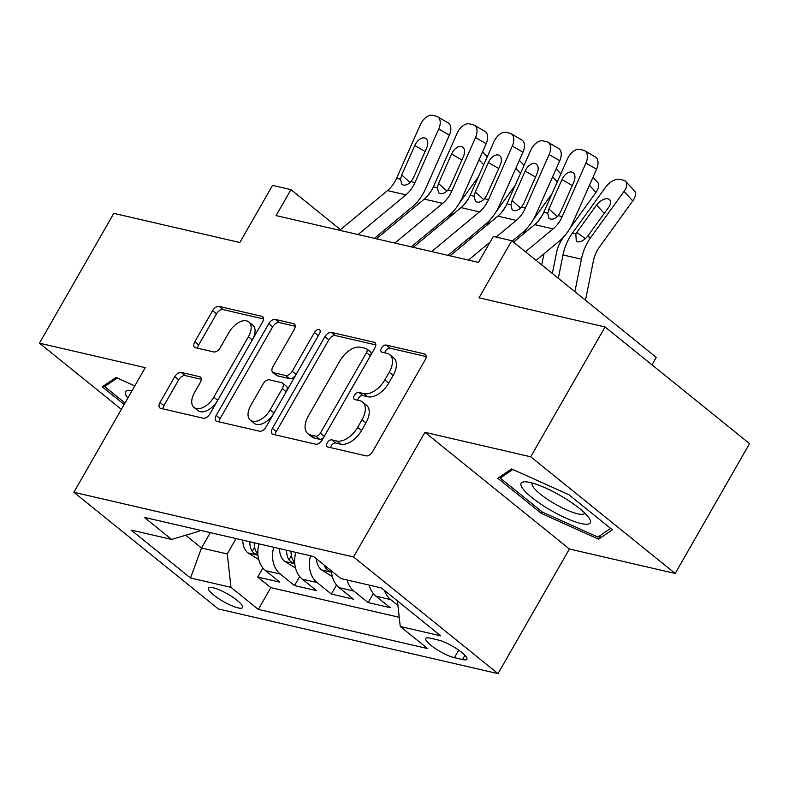 <?xml version="1.0" encoding="UTF-8"?>
<svg xmlns="http://www.w3.org/2000/svg" width="789" height="789" viewBox="0 0 789 789"><rect width="100%" height="100%" fill="white"/><g stroke="black" fill="none" stroke-linecap="round" stroke-linejoin="round"><path stroke-width="1.18" d="M327.218 442.836A4.211 2.426 -51.1 0 0 327.1 446.702A4.211 2.426 -51.1 0 0 327.701 446.988L366.076 455.864A6.026 3.462 -51.1 0 0 372.615 451.604L425.163 359.843A6.026 3.462 -51.1 0 0 425.33 354.33A6.026 3.462 -51.1 0 0 424.462 353.916L386.087 345.04A4.211 2.426 -51.1 0 0 381.511 348.028A4.211 2.426 -51.1 0 0 381.393 351.884A4.211 2.426 -51.1 0 0 382.004 352.18L386.965 353.324A19.271 11.076 -51.1 0 1 389.727 354.646A19.271 11.076 -51.1 0 1 389.184 372.309L384.805 379.953A19.271 11.076 -51.1 0 1 363.907 393.593L358.936 392.449A4.211 2.426 -51.1 0 0 354.369 395.427A4.211 2.426 -51.1 0 0 354.241 399.293A4.211 2.426 -51.1 0 0 354.853 399.579L359.814 400.733A19.271 11.076 -51.1 0 1 362.585 402.055A19.271 11.076 -51.1 0 1 362.033 419.718L357.654 427.362A19.271 11.076 -51.1 0 1 336.755 441.002L331.784 439.848A4.211 2.426 -51.1 0 0 327.218 442.836M362.585 402.055L366.49 405.201A19.271 11.076 -51.1 0 1 365.938 422.865L361.559 430.518A19.271 11.076 -51.1 0 1 340.661 444.158L335.69 443.004A4.211 2.426 -51.1 0 0 331.124 445.992A4.211 2.426 -51.1 0 0 330.473 447.629M426.188 356.559L389.993 348.196A4.211 2.426 -51.1 0 0 385.417 351.174A4.211 2.426 -51.1 0 0 384.776 352.821M389.727 354.646L393.632 357.802A19.271 11.076 -51.1 0 1 393.09 375.465L388.711 383.109A19.271 11.076 -51.1 0 1 367.812 396.749L362.841 395.595A4.211 2.426 -51.1 0 0 358.275 398.583A4.211 2.426 -51.1 0 0 357.624 400.22M238.031 607.885A19.636 4.32 -150.2 0 0 242.568 607.55A19.636 4.32 -150.2 0 0 232.854 597.253A19.636 4.32 -150.2 0 0 213.04 587.706A19.636 4.32 -150.2 0 0 208.493 588.042A19.636 4.32 -150.2 0 0 218.208 598.328A19.636 4.32 -150.2 0 0 238.031 607.885M181.312 372.438A6.026 3.462 -51.1 0 0 174.783 376.698L160.039 402.439A6.026 3.462 -51.1 0 0 159.871 407.962A6.026 3.462 -51.1 0 0 160.739 408.377L203.355 418.229A6.026 3.462 -51.1 0 0 209.884 413.969L262.431 322.218A6.026 3.462 -51.1 0 0 262.609 316.695A6.026 3.462 -51.1 0 0 261.741 316.281L219.125 306.428A6.026 3.462 -51.1 0 0 212.586 310.688L194.784 341.785A6.026 3.462 -51.1 0 0 194.607 347.308A6.026 3.462 -51.1 0 0 195.475 347.722L213.72 351.933A6.026 3.462 -51.1 0 0 220.249 347.673L229.076 332.258A16.105 9.261 -51.1 0 1 248.86 321.951A16.105 9.261 -51.1 0 1 248.407 336.725L213.809 397.123A16.105 9.261 -51.1 0 1 194.025 407.43A16.105 9.261 -51.1 0 1 194.488 392.656L200.248 382.586A6.026 3.462 -51.1 0 0 200.426 377.073A6.026 3.462 -51.1 0 0 199.558 376.659L181.312 372.438L185.218 375.594A6.026 3.462 -51.1 0 0 178.689 379.854L163.944 405.595A6.026 3.462 -51.1 0 0 162.919 408.88M530.711 456.792L424.916 432.323L569.402 548.996L675.197 573.465L530.711 456.792L605.064 326.962L479.031 297.818L511.745 240.694L493.342 236.444L478.479 262.402L276.081 215.604L290.954 189.636L272.55 185.376L239.836 242.509L113.803 213.355L39.45 343.185L121.368 409.343M424.916 432.323L353.531 556.965L73.87 492.287L145.245 367.654L39.45 343.185M272.373 428.417A6.026 3.462 -51.1 0 0 272.205 433.94A6.026 3.462 -51.1 0 0 273.073 434.354L315.689 444.207A6.026 3.462 -51.1 0 0 322.218 439.946L374.775 348.196A6.026 3.462 -51.1 0 0 374.943 342.673A6.026 3.462 -51.1 0 0 374.075 342.258L331.459 332.406A6.026 3.462 -51.1 0 0 324.92 336.666L272.373 428.417L276.278 431.573A6.026 3.462 -51.1 0 0 275.253 434.857M259.522 431.218L216.906 421.365A6.026 3.462 -51.1 0 1 216.038 420.951A6.026 3.462 -51.1 0 1 216.206 415.428L268.753 323.677A6.026 3.462 -51.1 0 1 275.292 319.417L293.528 323.638A6.026 3.462 -51.1 0 1 294.396 324.052A6.026 3.462 -51.1 0 1 294.218 329.565L272.915 366.777A6.026 3.462 -51.1 0 0 272.738 372.3A6.026 3.462 -51.1 0 0 273.605 372.714L285.707 375.515A6.026 3.462 -51.1 0 0 292.236 371.244L314.426 332.504A4.211 2.426 -51.1 0 1 319.594 329.812A4.211 2.426 -51.1 0 1 319.476 333.678L266.051 426.957A6.026 3.462 -51.1 0 1 259.522 431.218M605.064 326.962L749.55 443.635L675.197 573.465M262.915 568.001L257.727 577.055L279.809 582.154L265.558 570.644L280.273 574.057A24.538 19.34 -77 0 1 273.753 547.29M299.712 576.512L294.524 585.566L316.606 590.665L302.355 579.156L317.07 582.558A24.538 19.34 -77 0 1 310.55 555.801M336.508 585.024L331.331 594.068L353.403 599.176L339.152 587.667L353.876 591.069A24.538 19.34 -77 0 1 347.042 579.984M373.305 593.535L368.128 602.579L390.21 607.688L375.949 596.178A24.538 19.34 -77 0 1 369.124 585.093L369.124 585.113M438.27 640.017L430.173 638.143A19.015 4.182 -150.2 0 0 425.774 638.469A19.015 4.182 -150.2 0 0 435.183 648.44A19.015 4.182 -150.2 0 0 454.385 657.691L462.482 659.565A19.015 4.182 -150.2 0 0 466.871 659.239A19.015 4.182 -150.2 0 0 457.462 649.268A19.015 4.182 -150.2 0 0 438.27 640.017M353.531 556.965L498.017 673.638L218.356 608.96L73.87 492.287M257.727 577.055L270.814 587.618L258.319 609.424L427.599 648.568L400.26 626.496L397.4 600.863M258.319 609.424L230.99 587.351L190.504 577.992L131.152 530.06L171.627 539.42L144.298 517.347L313.568 556.492L340.907 578.564L381.383 587.933L440.735 635.855L400.26 626.496M397.912 605.429L390.673 599.581A24.538 19.34 -77 0 1 384.411 590.379M368.128 602.579L353.876 591.069M331.331 594.068L317.07 582.558M294.524 585.566L280.273 574.057M270.814 587.618L399.234 617.314M210.318 532.614L201.501 548.01L227.262 553.967L236.079 538.571M651.961 364.834L656.231 357.368L511.745 240.694M569.402 548.996L498.017 673.638M340.483 229.629L290.954 189.636M185.701 535.248L201.501 548.01L190.504 577.992M199.765 530.178L199.144 531.263L171.627 539.42M331.449 570.94A24.538 19.34 103 0 0 339.152 587.667M295.836 552.399A24.538 19.34 103 0 0 302.355 579.156M259.039 543.887A24.538 19.34 103 0 0 265.558 570.644M227.262 553.967L230.99 587.351M511.607 468.932L497.849 478.282L541.362 513.422L598.624 539.203L612.382 529.843L568.869 494.713L511.607 468.932M134.791 385.9L116.022 377.448L102.264 386.807L124.149 404.481M601.11 534.863L598.624 539.203M542.201 511.953L541.362 513.422M375.801 344.911L335.364 335.562A6.026 3.462 -51.1 0 0 328.826 339.822L276.278 431.573M315.807 436.159A4.211 2.426 -51.1 0 0 320.373 433.171L366.5 352.634A4.211 2.426 -51.1 0 0 366.619 348.768A4.211 2.426 -51.1 0 0 366.017 348.482L360.78 347.268A19.271 11.076 -51.1 0 0 339.881 360.908L308.351 415.961A19.271 11.076 -51.1 0 0 307.799 433.625A19.271 11.076 -51.1 0 0 310.57 434.946L315.807 436.159L319.713 439.305A4.211 2.426 -51.1 0 0 324.279 436.327L320.373 433.171M366.619 348.768L370.524 351.924A4.211 2.426 -51.1 0 1 370.406 355.79L324.279 436.327M307.799 433.625L311.704 436.781A19.271 11.076 -51.1 0 0 314.476 438.102L310.57 434.946M319.713 439.305L314.476 438.102M295.254 326.281L279.198 322.573A6.026 3.462 -51.1 0 0 272.659 326.833L220.111 418.584A6.026 3.462 -51.1 0 0 219.086 421.868M272.738 372.3L276.643 375.456A6.026 3.462 -51.1 0 0 277.511 375.87L289.612 378.661A6.026 3.462 -51.1 0 0 296.141 374.4L318.332 335.66L314.426 332.504M250.794 405.388A16.105 9.261 -51.1 0 0 250.34 420.162A16.105 9.261 -51.1 0 0 270.124 409.866L282.314 388.582A6.026 3.462 -51.1 0 0 282.482 383.059A6.026 3.462 -51.1 0 0 281.614 382.645L269.513 379.844A6.026 3.462 -51.1 0 0 262.984 384.115L250.794 405.388M250.34 420.162L254.245 423.308A16.105 9.261 -51.1 0 0 274.03 413.012L270.124 409.866M282.482 383.059L286.387 386.216A6.026 3.462 -51.1 0 1 286.22 391.729L274.03 413.012M201.284 379.312L185.218 375.594M194.025 407.43L197.931 410.576A16.105 9.261 -51.1 0 0 217.715 400.279L213.809 397.123M248.86 321.951L252.766 325.107A16.105 9.261 -51.1 0 1 252.312 339.872L217.715 400.279M263.467 318.934L223.031 309.584A6.026 3.462 -51.1 0 0 216.492 313.844L198.69 344.941A6.026 3.462 -51.1 0 0 197.654 348.225M585.497 300.244L593.298 261.366A30.672 24.173 -77 0 1 599.581 246.799L632.788 200.889L624.03 191.441A12.269 6.657 -42.8 0 0 625.667 181.401A12.269 6.657 -42.8 0 0 623.547 180.227L619.868 179.369A12.269 6.657 -42.8 0 0 605.627 187.18L572.429 233.1L575.842 233.889L576.779 232.43L585.379 238.584M574.885 291.674L581.404 259.196A46.009 36.255 -77 0 1 590.823 237.351L624.03 191.441M558.316 278.3L563.001 254.946A46.009 36.255 -77 0 1 572.429 233.1M604.275 213.405L596.553 205.071A9.813 5.326 137.2 0 1 607.954 198.828A9.813 5.326 137.2 0 1 609.65 199.765A9.813 5.326 137.2 0 1 608.329 207.803L587.41 236.562C583.988 240.398 580.694 242.164 577.548 241.848L576.276 241.286L575.842 233.889M596.553 205.071L576.779 232.43M625.667 181.401L634.425 190.849A12.269 6.657 137.2 0 1 632.788 200.889M513.57 242.164L534.676 224.628A30.672 24.173 103 0 0 543.779 212.34L567.528 158.796A12.269 7.338 -59.7 0 1 579.807 149.407L583.495 150.255A12.269 7.338 -59.7 0 1 584.748 150.748A12.269 7.338 -59.7 0 1 585.931 163.057L562.172 216.6L558.208 215.683C555.584 218.435 553.02 219.569 550.515 219.095L548.976 218.316L547.734 213.257L548.917 208.986L561.985 179.537A9.813 5.868 120.3 0 1 571.808 172.022A9.813 5.868 120.3 0 1 572.814 172.416A9.813 5.868 120.3 0 1 573.761 182.259L560.693 211.708L558.208 215.683M536.106 260.36L559.145 241.227A46.009 36.255 103 0 0 572.794 222.794L596.543 169.25L585.931 163.057M525.494 251.79L553.079 228.889A30.672 24.173 103 0 0 562.172 216.6M584.748 150.748L595.37 156.942A12.269 7.338 120.3 0 1 596.543 169.25M581.089 523.521A39.874 8.778 -150.2 0 0 589.265 518.294A39.874 8.778 -150.2 0 0 563.997 497.731A39.874 8.778 -150.2 0 0 530.326 482.533A39.874 8.778 -150.2 0 0 525.563 481.813A39.874 8.778 -150.2 0 0 534.853 499.871A39.874 8.778 -150.2 0 0 581.089 523.521M532.388 483.055A30.189 6.647 -150.2 0 0 532.22 483.292A30.189 6.647 -150.2 0 0 547.162 499.121A30.189 6.647 -150.2 0 0 577.637 513.807A30.189 6.647 -150.2 0 0 584.619 513.294A30.189 6.647 -150.2 0 0 584.738 513.037M501.518 475.787L500.226 478.045L512.82 469.475M610.607 528.413L597.875 537.072L542.388 512.091L500.226 478.045M132.138 390.545A39.874 8.778 -150.2 0 0 129.978 390.328A39.874 8.778 -150.2 0 0 126.723 396.512A39.874 8.778 -150.2 0 0 127.848 398.031M124.997 403.011L104.641 386.571L117.236 378M105.933 384.312L104.641 386.571M552.359 273.487L556.501 252.855A30.672 24.173 -77 0 1 562.784 238.288L564.283 236.217M569.816 228.563L595.981 192.378L589.422 185.297M541.747 264.917L543.976 253.831M537.634 221.808L542.151 215.565M592.973 177.308L597.628 182.338A12.269 6.657 137.2 0 1 595.981 192.378M523.344 234.047A30.672 24.173 -77 0 1 525.987 229.777L527.486 227.705M533.009 220.062L551.994 193.808M332.327 576.601L321.35 569.757A16.253 12.811 -77 0 1 316.438 558.819M500.837 213.296L505.354 207.063M556.166 168.797L560.831 173.827A12.269 6.657 137.2 0 1 560.851 173.856M324.289 565.161A16.253 12.811 103 0 0 325.778 568.376L329.427 571.206L330.719 571.394L330.709 570.339M486.547 225.536A30.672 24.173 -77 0 1 489.18 221.275L490.689 219.194M496.212 211.551L515.197 185.307M469.859 239.392L470.372 236.808M295.53 568.09L284.553 561.255A16.253 12.811 -77 0 1 279.631 548.651M464.04 204.785L468.558 198.552M519.369 160.295L524.024 165.315A12.269 6.657 137.2 0 1 524.054 165.345M286.624 550.268A16.253 12.811 103 0 0 288.981 559.865L290.658 561.62L293.409 562.912L294.119 562.587L293.4 560.88A16.253 12.811 -77 0 1 291.042 551.284M449.74 217.024A30.672 24.173 -77 0 1 452.383 212.764L453.892 210.683M459.415 203.039L478.4 176.795M433.062 230.881L433.575 228.297M258.733 559.579L247.756 552.744A16.253 12.811 -77 0 1 242.834 540.14M427.243 196.274L431.751 190.041M482.572 151.784L487.227 156.804A12.269 6.657 137.2 0 1 487.257 156.833M249.827 541.757A16.253 12.811 103 0 0 252.184 551.353L253.861 553.109L256.603 554.401L257.322 554.075L256.593 552.379A16.253 12.811 -77 0 1 254.236 542.773M450.055 255.833L497.879 216.127A30.672 24.173 103 0 0 506.972 203.828L530.731 150.285A12.269 7.338 -59.7 0 1 543.01 140.896L546.688 141.744A12.269 7.338 -59.7 0 1 547.951 142.247A12.269 7.338 -59.7 0 1 549.134 154.545L525.375 208.089L521.411 207.172C518.787 209.923 516.223 211.067 513.718 210.584L512.179 209.805L510.937 204.745L512.12 200.475L525.178 171.026A9.813 5.868 120.3 0 1 535.011 163.51A9.813 5.868 120.3 0 1 536.017 163.905A9.813 5.868 120.3 0 1 536.954 173.748L523.896 203.197L521.411 207.172M512.248 241.099L522.348 232.716A46.009 36.255 103 0 0 535.997 214.283L559.746 160.739L549.134 154.545M496.153 237.085L516.282 220.378A30.672 24.173 103 0 0 525.375 208.089M468.459 260.084L490.087 242.124M547.951 142.247L558.573 148.44A12.269 7.338 120.3 0 1 559.746 160.739M413.258 247.322L461.082 207.615A30.672 24.173 103 0 0 470.175 195.317L493.934 141.783A12.269 7.338 -59.7 0 1 506.213 132.384L509.891 133.233A12.269 7.338 -59.7 0 1 511.154 133.736A12.269 7.338 -59.7 0 1 512.327 146.034L488.578 199.578L484.614 198.66C481.99 201.412 479.416 202.556 476.921 202.073L475.382 201.294L474.14 196.234L475.313 191.964L488.381 162.514A9.813 5.868 120.3 0 1 498.204 154.999A9.813 5.868 120.3 0 1 499.22 155.394A9.813 5.868 120.3 0 1 500.157 165.236L487.089 194.686L484.614 198.66M448.034 255.36L485.551 224.204A46.009 36.255 103 0 0 499.19 205.771L522.949 152.228L512.327 146.034M431.662 251.583L479.475 211.866A30.672 24.173 103 0 0 488.578 199.578M511.154 133.736L521.776 139.929A12.269 7.338 120.3 0 1 522.949 152.228M376.461 238.811L424.285 199.104A30.672 24.173 103 0 0 433.378 186.815L457.137 133.272A12.269 7.338 -59.7 0 1 469.416 123.873L473.094 124.731A12.269 7.338 -59.7 0 1 474.357 125.224A12.269 7.338 -59.7 0 1 475.53 137.523L451.781 191.066L447.817 190.149C445.183 192.901 442.619 194.045 440.114 193.571L438.585 192.782L437.343 187.733L438.516 183.452L451.584 154.003A9.813 5.868 120.3 0 1 461.407 146.488A9.813 5.868 120.3 0 1 462.423 146.892A9.813 5.868 120.3 0 1 463.36 156.725L450.292 186.174L447.817 190.149M411.227 246.858L448.754 215.693A46.009 36.255 103 0 0 462.393 197.26L486.152 143.716L475.53 137.523M394.865 243.071L442.678 203.355A30.672 24.173 103 0 0 451.781 191.066M474.357 125.224L484.969 131.418A12.269 7.338 120.3 0 1 486.152 143.716M339.664 230.299L387.488 190.593A30.672 24.173 103 0 0 396.581 178.304L420.33 124.761A12.269 7.338 -59.7 0 1 432.619 115.362L436.297 116.22A12.269 7.338 -59.7 0 1 437.56 116.713A12.269 7.338 -59.7 0 1 438.733 129.011L414.975 182.555L411.02 181.638C408.386 184.399 405.822 185.533 403.317 185.06L401.788 184.281L400.546 179.221L401.719 174.941L414.787 145.492A9.813 5.868 120.3 0 1 424.61 137.986A9.813 5.868 120.3 0 1 425.616 138.381A9.813 5.868 120.3 0 1 426.563 148.224L413.495 177.673L411.02 181.638M374.43 238.347L411.957 207.191A46.009 36.255 103 0 0 425.596 188.749L449.355 135.205L438.733 129.011M358.058 234.56L405.881 194.844A30.672 24.173 103 0 0 414.975 182.555M437.56 116.713L448.172 122.906A12.269 7.338 120.3 0 1 449.355 135.205M375.949 596.178L390.673 599.581M464.928 655.284L462.482 659.565M458.715 650.126L454.385 657.691M340.661 444.158L336.755 441.002M361.559 430.518L357.654 427.362M365.938 422.865L362.033 419.718M362.841 395.595L358.936 392.449M367.812 396.749L363.907 393.593M388.711 383.109L384.805 379.953M393.09 375.465L389.184 372.309M389.993 348.196L386.087 345.04M425.912 355.089L424.462 353.916M335.69 443.004L331.784 439.848M328.826 339.822L324.92 336.666M335.364 335.562L331.459 332.406M375.525 343.432L374.075 342.258M370.406 355.79L366.5 352.634M220.111 418.584L216.206 415.428M272.659 326.833L268.753 323.677M279.198 322.573L275.292 319.417M294.978 324.802L293.528 323.638M277.511 375.87L273.605 372.714M289.612 378.661L285.707 375.515M296.141 374.4L292.236 371.244M286.22 391.729L282.314 388.582M201.008 377.832L199.558 376.659M252.312 339.872L248.407 336.725M198.69 344.941L194.784 341.785M216.492 313.844L212.586 310.688M223.031 309.584L219.125 306.428M263.191 317.454L261.741 316.281M163.944 405.595L160.039 402.439M178.689 379.854L174.783 376.698M563.001 254.946L581.404 259.196M587.41 236.562L590.823 237.351M547.734 213.257L543.779 212.34M553.079 228.889L534.676 224.628M572.291 185.553L561.985 179.537M548.917 208.986L557.33 216.61M557.31 181.835L552.625 176.785M321.636 569.944L331.548 572.232M326.567 566.995L325.778 568.376M520.503 173.333L515.828 168.274M284.839 561.433L294.751 563.721M291.388 555.663L288.981 559.865M483.706 164.822L479.031 159.772M248.042 552.921L257.954 555.219M254.581 547.152L252.184 551.353M510.937 204.745L506.972 203.828M516.282 220.378L497.879 216.127M535.494 177.042L525.178 171.026M512.12 200.475L520.533 208.099M474.14 196.234L470.175 195.317M479.475 211.866L461.082 207.615M498.697 168.53L488.381 162.514M475.313 191.964L483.726 199.587M437.343 187.733L433.378 186.815M442.678 203.355L424.285 199.104M461.9 160.019L451.584 154.003M438.516 183.452L446.929 191.076M400.546 179.221L396.581 178.304M405.881 194.844L387.488 190.593M425.103 151.508L414.787 145.492M401.719 174.941L410.132 182.575"/></g></svg>

